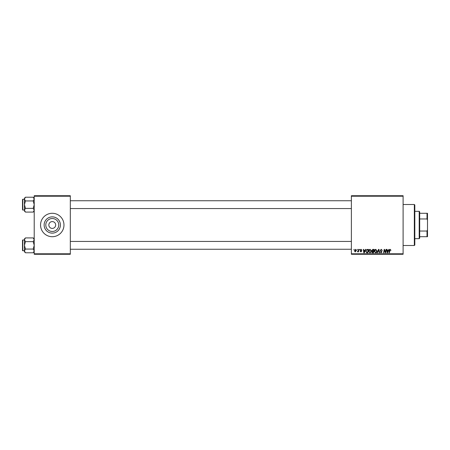 <?xml version="1.0" encoding="UTF-8"?>
<svg xmlns="http://www.w3.org/2000/svg" width="450" height="450" viewBox="0 0 450 450"><rect width="100%" height="100%" fill="white"/><g stroke="black" fill="none" stroke-linecap="round" stroke-linejoin="round"><path stroke-width="0.67" d="M52.267 231.48A6.48 6.48 0 0 1 45.788 225A6.48 6.48 0 0 1 52.267 218.52A6.48 6.48 0 0 1 58.748 225A6.48 6.48 0 0 1 52.267 231.48M52.267 221.586A3.414 3.414 0 0 0 48.848 225A3.414 3.414 0 0 0 52.267 228.414A3.414 3.414 0 0 0 55.682 225A3.414 3.414 0 0 0 52.267 221.586M52.267 216.872A8.128 8.128 0 0 0 44.134 225A8.128 8.128 0 0 0 52.267 233.128A8.128 8.128 0 0 0 60.396 225A8.128 8.128 0 0 0 52.267 216.872M52.267 213.289A11.711 11.711 0 0 0 40.556 225A11.711 11.711 0 0 0 52.267 236.711A11.711 11.711 0 0 0 63.973 225A11.711 11.711 0 0 0 52.267 213.289M351.377 195.722L403.104 195.722L403.104 196.211L351.377 196.211L351.377 195.722M368.634 251.336C368.629 250.251 369.124 249.593 370.125 249.351L371.295 250.83L370.828 252.343L369.816 252.855L368.634 251.336M365.04 250.329L365.456 249.396L365.844 249.396L364.258 252.816L363.825 252.816L363.353 249.396L363.713 249.396L363.825 250.329L365.04 250.329M390.296 249.351L390.96 250.419L390.268 249.75L389.396 252.816L389.036 252.816L389.458 250.312L390.296 249.351M380.211 250.357L381.285 249.351L382.343 250.509L381.262 249.75L380.571 250.324L381.988 251.949L381.032 252.855L380.036 251.792L381.043 252.456L381.634 251.972L380.211 250.357M377.021 252.816L378.512 249.396L378.968 249.396L379.491 252.816L379.131 252.816L378.681 249.885L377.404 252.816L377.021 252.816M374.316 251.336C374.304 250.251 374.805 249.593 375.801 249.351L376.976 250.83L376.509 252.343L375.491 252.855L374.316 251.336M353.779 249.885L354.218 249.396L353.779 249.885M351.377 253.789L403.104 253.789L403.104 254.278L351.377 254.278L351.377 196.211M403.104 253.789L403.104 196.211M371.784 250.459L372.769 249.396L374.136 249.396L373.556 252.816L372.212 252.754L371.739 251.983L372.212 251.151L371.784 250.459M388.418 250.329L388.834 249.396L389.222 249.396L387.636 252.816L387.197 252.816L386.73 249.396L387.09 249.396L387.202 250.329L388.418 250.329M385.656 251.482L386.021 249.396L386.381 249.396L385.796 252.816L385.419 252.816L384.446 249.913L383.968 252.816L383.608 252.816L384.188 249.396L384.559 249.396L385.543 252.292L385.656 251.482M361.091 249.351L361.935 250.239L361.074 249.666L360.608 250.042L361.626 251.218L360.883 251.927L360.073 251.173L360.9 251.618L361.271 251.274L360.253 250.071L361.091 249.351M366.896 249.48L368.46 249.396L367.881 252.816L366.593 252.771L365.839 251.415L366.896 249.48M354.442 250.886L355.545 249.351L356.394 250.341L355.269 251.927L354.442 250.886M357.064 249.885L357.502 249.396L357.064 249.885M358.335 250.391L358.515 249.396L358.875 249.396L358.453 251.882L358.093 251.882L358.183 251.37L357.368 251.837L358.335 250.391M359.46 249.885L359.899 249.396L359.46 249.885M34.211 195.722L70.318 195.722L70.318 196.211L34.211 196.211L34.211 195.722M70.318 253.789L70.318 254.278L34.211 254.278L34.211 253.789L70.318 253.789L70.318 196.211M34.211 253.789L34.211 196.211M373.269 252.416L373.444 251.347L372.291 251.488L372.094 251.966L373.269 252.416M373.517 250.948L373.708 249.795L372.696 249.817L372.139 250.47L373.517 250.948M376.228 252.079L376.622 250.813L375.778 249.75L374.67 251.376L375.502 252.456L376.228 252.079M387.748 251.741L388.221 250.729L387.253 250.729L387.467 252.439L387.748 251.741M364.371 251.741L364.843 250.729L363.876 250.729L364.089 252.439L364.371 251.741M367.588 252.416L368.032 249.795L367.577 249.795C366.632 249.885 366.176 250.431 366.193 251.438L366.626 252.354L367.588 252.416M370.547 252.079L370.941 250.813L370.097 249.75L368.989 251.376L369.827 252.456L370.547 252.079M355.286 251.618L356.04 250.38L355.545 249.666L354.797 250.892L355.286 251.618M414.326 204.508L414.816 204.992L414.816 245.008L414.326 245.492L414.326 204.508L403.104 204.508M414.326 245.492L403.104 245.492M34.211 238.905L33.216 237.909L34.211 239.771L33.216 241.627L25.448 241.627L24.452 239.771L25.448 237.909L33.216 237.909M25.448 237.909L24.452 238.905L24.452 251.786L25.448 252.782L24.452 250.926L25.448 249.064L24.452 245.346L25.448 241.627M22.5 250.425A0.292 0.292 0 0 0 22.793 250.718L22.793 239.979A0.292 0.292 0 0 0 22.5 240.272L22.5 250.425L22.5 240.272A0.292 0.292 0 0 1 22.793 239.979L24.452 239.979M22.793 250.718L24.452 250.718M33.216 241.627L34.211 245.346L33.216 249.064L34.211 250.926L33.216 252.782L25.448 252.782M33.216 249.064L25.448 249.064M33.93 251.882L34.211 250.926M24.733 238.809L24.474 239.513M22.5 208.046L22.5 201.234M34.211 198.214L33.216 197.218L34.211 199.074L33.216 200.936L25.448 200.936L24.452 199.074L25.448 197.218L33.216 197.218M25.448 197.218L24.452 198.214L24.452 211.095L25.448 212.091L24.452 210.229L25.448 208.373L24.452 204.654L25.448 200.936M24.452 199.282L22.793 199.282A0.292 0.292 0 0 0 22.5 199.575L22.5 209.042M22.5 200.261L22.5 199.575A0.292 0.292 0 0 1 22.793 199.282L22.793 210.021A0.292 0.292 0 0 1 22.5 209.728M22.793 210.021L24.452 210.021M33.216 200.936L34.211 204.654L33.216 208.373L34.211 210.229L33.216 212.091L25.448 212.091M33.216 208.373L25.448 208.373M33.93 211.191L34.211 210.229M24.733 198.118L24.474 198.816M419.203 211.337L419.692 211.826L419.692 238.174L419.203 238.663L419.203 211.337L414.816 211.337M419.692 213.289L427.5 213.289L427.5 236.711L427.011 236.711L427.011 231.036L427.5 229.877M419.692 231.036L427.011 231.036M427.5 220.123L427.011 218.964L427.011 213.289M419.692 218.964L427.011 218.964M419.692 236.711L427.011 236.711M34.211 251.786L33.216 252.782M351.377 249.249L70.318 249.249M351.377 241.442L70.318 241.442M70.318 200.751L351.377 200.751M70.318 208.558L351.377 208.558M34.211 211.095L33.216 212.091M419.203 238.663L414.816 238.663"/></g></svg>
